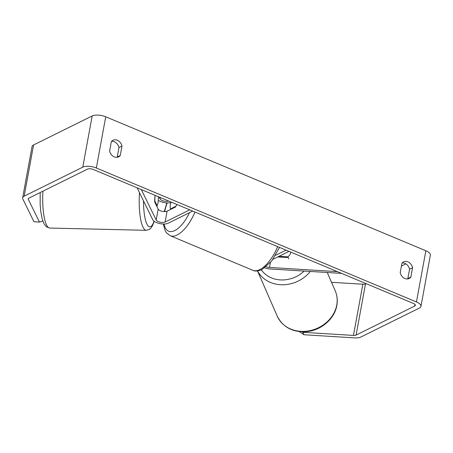 <?xml version="1.0" encoding="UTF-8"?>
<svg xmlns="http://www.w3.org/2000/svg" width="453" height="453" viewBox="0 0 453 453"><rect width="100%" height="100%" fill="white"/><g stroke="black" fill="none" stroke-linecap="round" stroke-linejoin="round"><path stroke-width="0.68" d="M155.209 195.39A7.112 1.857 93.5 0 0 155.124 195.838A7.112 1.857 93.5 0 0 154.784 202.185L158.182 209.133A4.977 2.01 -169.6 0 0 162.112 211.302A4.977 2.01 -169.6 0 0 167.112 211.16L175.436 207.038A7.112 3.097 -67.3 0 0 176.868 204.456A7.112 3.097 112.7 0 1 175.985 206.189L170.583 208.861L171.217 209.127M170.985 202.519A8.533 3.443 10.4 0 1 158.295 200.373M168.709 201.041A4.977 2.01 10.4 0 1 163.754 201.007A4.977 2.01 10.4 0 1 160.062 198.89L159.156 197.044M137.129 187.825L152.757 219.801A8.533 3.443 -169.6 0 0 159.501 223.516A8.533 3.443 -169.6 0 0 168.069 223.272L192.701 211.081M141.302 189.569L156.183 220.011A4.977 2.01 -169.6 0 0 160.119 222.18A4.977 2.01 -169.6 0 0 165.113 222.038L189.745 209.847M156.444 205.577L157.072 205.588A7.112 1.738 91.3 0 0 158.125 201.981A7.112 1.738 91.3 0 0 158.329 196.698M154.733 201.2L154.926 201.2A7.112 1.738 91.3 0 1 155.124 195.838M157.072 205.588L154.926 201.2M111.353 141.636A7.112 5.725 -116.3 0 1 113.001 140.277A7.112 5.725 -116.3 0 1 117.327 140.254A7.112 5.725 -116.3 0 1 121.982 146.087L120.255 155.504A7.112 5.725 -116.3 0 1 118.607 156.863A7.112 5.725 -116.3 0 1 109.62 151.059L111.353 141.636M111.625 141.313A7.112 5.725 -116.3 0 1 114.303 141.749A7.112 5.725 -116.3 0 1 118.958 147.582L117.225 157.004A7.112 5.725 -116.3 0 1 116.953 157.327M407.915 261.857A7.112 5.725 63.7 0 0 403.589 261.885A7.112 5.725 63.7 0 0 401.936 263.244L400.209 272.666A7.112 5.725 63.7 0 0 409.189 278.47A7.112 5.725 63.7 0 0 410.843 277.111L412.57 267.695A7.112 5.725 63.7 0 0 407.915 261.857M407.536 278.935A7.112 5.725 63.7 0 0 407.813 278.612L409.546 269.19A7.112 5.725 63.7 0 0 404.891 263.357A7.112 5.725 63.7 0 0 402.213 262.916M302.06 331.8L302.802 332.292L353.459 335.43A4.27 1.721 -169.6 0 0 356.103 335.067L414.705 306.058A4.27 1.721 -169.6 0 0 415.356 305.35A4.27 1.721 -169.6 0 0 413.43 303.453L93.312 169.49A4.27 1.721 -169.6 0 0 87.497 169.128L28.896 198.137A4.27 1.721 -169.6 0 0 28.245 198.85A4.27 1.721 -169.6 0 0 28.329 199.365L39.434 222.078L42.837 221.104M302.802 332.292L304.008 334.75L354.665 337.887A9.955 4.02 -169.6 0 0 360.831 337.043L419.433 308.04A9.955 4.02 -169.6 0 0 420.956 306.375L430.35 255.181A9.955 4.02 -169.6 0 0 425.854 250.758L105.736 116.795A9.955 4.02 -169.6 0 0 92.169 115.957L33.567 144.96A9.955 4.02 -169.6 0 0 32.044 146.625L22.65 197.819A9.955 4.02 -169.6 0 0 22.848 199.026L33.958 221.738L39.434 222.078M420.956 306.375A9.955 4.02 -169.6 0 0 416.454 301.958L96.336 167.989A9.955 4.02 -169.6 0 0 82.774 167.151L24.173 196.16A9.955 4.02 -169.6 0 0 22.65 197.819M331.511 282.293L362.859 284.229A4.27 1.721 -169.6 0 0 365.503 283.872L366.018 283.612M401.415 266.092L405.888 263.878M304.008 334.75L299.257 331.585M407.813 278.612L410.843 277.111M409.546 269.19L412.57 267.695M117.225 157.004L120.255 155.504M118.958 147.582L121.982 146.087M287.915 256.93A7.112 6.234 153.9 0 1 287.015 257.519L277.706 256.947M337.417 271.641L269.524 267.446A4.977 2.01 10.4 0 1 266.228 266.76M341.59 273.391L270.277 268.98A8.533 3.443 10.4 0 1 264.795 267.87M272.972 259.292L288.974 251.37M275.549 255.316L286.019 250.135M290.764 252.117A7.112 6.234 153.9 0 1 290.696 252.57A7.112 6.116 156.4 0 1 287.876 256.84L288.748 258.839M170.583 208.861A7.112 3.097 112.7 0 1 171.16 202.066M278.278 256.664L278.419 256.993M279.031 256.29L287.876 256.84M160.062 198.89L160.311 197.525M165.113 222.038L167.112 211.16M156.183 220.011L158.182 209.133M156.942 205.588A28.092 6.874 -88.7 0 1 156.868 206.438M139.501 192.684A31.648 7.741 91.3 0 0 146.234 230.317L49.728 228.052A31.648 7.741 -88.7 0 1 42.95 191.183M154.048 221.228A28.092 6.874 -88.7 0 1 147.021 224.337A28.092 6.874 -88.7 0 1 143.522 200.9M96.336 167.989L105.736 116.795M416.454 301.958L425.854 250.758M28.329 199.365L28.511 198.397M414.705 306.058L414.999 304.45M356.103 335.067L365.503 283.872M353.459 335.43L362.859 284.229M82.774 167.151L92.169 115.957M24.173 196.16L33.567 144.96M269.524 267.446L270.418 262.576M194.983 212.038A31.648 13.771 112.7 0 1 177.146 234.982A31.648 13.771 112.7 0 1 170.158 235.696L252.842 270.299A31.648 13.771 -67.3 0 0 259.835 269.586A31.648 13.771 -67.3 0 0 277.672 246.642M167.214 202.899A28.092 12.225 -67.3 0 0 164.688 211.596M164.111 224.025A28.092 12.225 -67.3 0 0 174.779 230.549A28.092 12.225 -67.3 0 0 189.501 212.661M277.208 316.092A31.648 27.203 -23.6 0 0 309.003 330.837A31.648 27.203 -23.6 0 0 336.698 305.328A31.648 27.203 -23.6 0 0 335.22 290.792C337.259 295.554 337.774 300.56 336.766 305.803C334.393 319.048 321.047 330.379 306.687 331.636C292.785 332.496 282.955 327.315 277.208 316.092L257.519 270.939M310.311 271.455A31.648 27.203 156.4 0 1 257.576 270.934M261.353 269.875A28.092 24.145 -23.6 0 0 304.156 271.075M157.055 205.588L156.965 206.642M146.234 230.317L149.632 229.229L151.008 227.955L152.214 226.24L154.269 221.392M49.728 228.052L46.387 226.806L43.947 223.697L42.214 219.11L40.725 211.285L40.153 204.575L40.187 192.548M252.842 270.299C255.005 271.466 258.051 271.222 261.998 269.575L271.619 261.104L279.524 247.417M170.158 235.696L166.308 232.678L165.254 231.036L163.312 224.02M164.269 211.591L166.84 202.887M327.247 272.502L335.22 290.792"/></g></svg>
